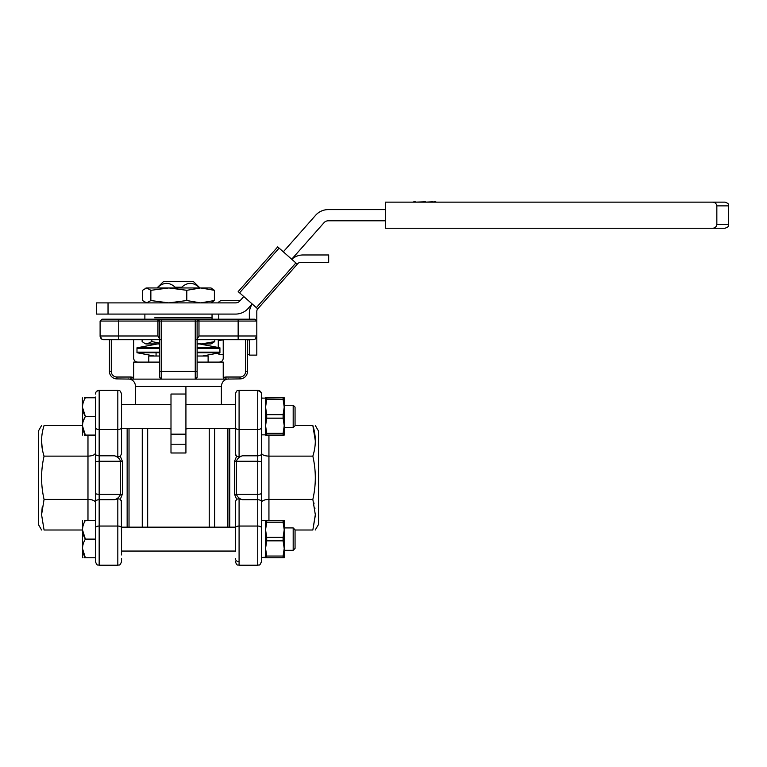 <?xml version="1.0" encoding="UTF-8"?>
<svg xmlns="http://www.w3.org/2000/svg" width="767" height="767" viewBox="0 0 767 767"><rect width="100%" height="100%" fill="white"/><g stroke="black" fill="none" stroke-linecap="round" stroke-linejoin="round"><path stroke-width="1.15" d="M170.993 386.578L185.921 386.578L185.921 394.037L170.993 394.037L170.993 444.218L185.921 444.218L185.921 452.99L170.993 452.99L170.993 444.218M185.921 444.218L185.921 394.037M111.292 339.714L111.292 371.429A5.599 5.599 0 0 0 116.891 377.028L130.965 377.028L130.965 378.898L133.007 379.128L116.891 378.898A7.459 7.459 0 0 1 109.432 371.429L109.432 339.714M130.965 377.028L133.679 377.383L133.007 379.128L161.501 379.128L159.795 377.383L159.795 339.714L103.833 339.714A3.73 3.73 0 0 1 101.963 339.215L100.103 335.984L100.103 321.057L101.963 319.197L254.941 319.197L256.811 321.057L159.795 321.057L159.795 339.215L157.935 335.984L157.935 321.057L100.103 321.057L101.963 319.197L100.103 321.057M197.109 377.383L197.109 371.429L197.109 377.383L195.412 379.128L161.501 379.128M229.755 428.37L229.755 527.169M227.895 527.169L227.895 428.37M127.149 527.169L127.149 428.37M129.019 428.37L129.019 527.169M137.753 362.101C135.356 361.957 133.995 360.72 133.679 358.371L133.679 339.714M189.181 428.37L185.921 428.974M214.645 428.37L214.645 527.169M209.238 428.37L209.238 527.169M147.676 428.37L147.676 527.169M142.259 428.37L142.259 527.169M107.562 339.714L103.833 339.714A3.73 3.73 0 0 1 100.103 335.984A3.73 3.73 0 0 0 101.963 339.215A3.73 3.73 0 0 1 100.103 335.984L100.544 337.748M161.664 319.197L161.664 339.714L159.795 339.714L159.795 339.215M254.941 339.215L256.811 335.984L256.811 311.364A3.73 3.73 0 0 1 257.741 308.89L238.182 291.594L277.731 246.869L279.121 248.105L239.582 292.831M247.482 339.714L247.482 371.429A7.459 7.459 0 0 1 240.023 378.898L223.897 379.128L223.226 377.383L223.226 362.101L197.109 362.101M195.412 379.128L223.897 379.128L225.949 378.898L225.949 377.028L240.023 377.028A5.599 5.599 0 0 0 245.613 371.429L245.613 339.714L245.613 371.429L247.482 371.429M159.795 362.101L133.679 362.101L133.679 377.383M249.342 339.714L249.342 355.121L256.811 355.121L256.811 335.984A3.73 3.73 0 0 1 253.081 339.714L195.249 339.714L195.249 319.197M159.795 377.383L159.795 371.429L195.249 371.429L195.249 339.714M197.109 339.215L197.109 321.057L198.979 319.197L198.979 335.984L197.109 339.215L197.109 371.429L195.249 371.429L195.249 378.898A1.87 1.87 0 0 0 197.109 377.028A1.87 1.87 0 0 1 195.249 378.898M223.226 377.383L225.949 377.028M219.161 362.101C221.558 361.957 222.909 360.711 223.226 358.371L223.226 339.714M133.679 358.41L134.004 359.828M134.944 361.075L136.248 361.842M170.993 428.974L167.733 428.37M159.795 321.057L157.935 321.057L157.935 319.197L159.795 321.057M161.664 339.714L161.664 378.898A1.87 1.87 0 0 1 159.795 377.028M197.301 285.314L193.447 281.585L199.19 287.203L199.19 287.961M159.613 285.314L157.724 287.203L157.983 287.961M159.709 285.314L163.457 281.585L159.709 285.314M156.065 356.022L156.065 352.734M157.724 287.961L157.724 287.203M198.921 287.961L199.19 287.203M181.731 287.961L181.731 287.203C187.436 282.112 193.169 282.112 198.921 287.203M175.183 287.961L175.183 287.203L181.731 287.203M175.183 287.203C169.469 282.112 163.735 282.112 157.983 287.203M193.447 281.585L163.457 281.585M724.92 228.259L385.389 228.259L385.389 202.143L724.92 202.143C730.021 203.917 727.931 204.77 728.65 205.872L716.838 205.872L716.838 224.53L728.65 224.53C727.931 225.651 730.002 226.505 724.92 228.259L712.313 228.259C714.873 228.211 716.378 226.965 716.838 224.53M716.838 205.872C716.388 203.447 714.873 202.2 712.313 202.143M425.474 201.769L415.321 202.143M415.321 201.769L413.777 201.769M432.904 201.769L425.397 202.143M434.343 202.143L432.828 202.143M435.838 201.769L433.911 201.769M218.307 353.041L218.307 353.788L221.711 354.642L219.707 354.642L218.231 353.788L218.231 353.05M218.231 347.489L218.307 340.567L218.307 347.499M223.226 354.459L221.711 354.642L223.226 354.642M247.482 354.642L249.342 354.642M247.559 354.642L249.342 354.402M249.342 339.963L247.559 339.714M223.226 339.896L218.307 340.567M283.1 414.698L283.1 418.159L266.705 418.159L265.574 425.752L266.705 433.355L283.1 433.355L284.231 425.752L284.231 407.104L283.1 399.502L266.705 399.502L265.574 407.104L266.705 414.698L283.1 414.698L284.231 407.104L284.231 397.776L283.1 397.776L283.1 399.502M283.1 433.355L283.1 435.081L284.231 435.081L284.231 425.752L283.1 418.159M283.1 435.081L265.574 435.081L265.574 397.776L283.1 397.776M266.705 435.081L266.705 433.355M266.705 418.159L266.705 414.698M266.705 399.502L266.705 397.776M252.257 304.039A16.788 16.788 0 0 0 249.342 313.482L249.342 319.197M291.786 259.304A16.788 16.788 0 0 1 303.032 254.97L328.679 254.97L328.679 262.439L300.511 262.439A3.73 3.73 0 0 0 297.711 263.695L257.741 308.89M297.289 264.174L279.121 248.105M252.151 303.953L248.211 308.411A16.788 16.788 0 0 1 235.632 314.077L96.374 314.077L96.374 302.888L235.632 302.888A5.599 5.599 0 0 0 239.822 301L243.772 296.532M385.389 209.612L328.209 209.612A16.788 16.788 0 0 0 315.63 215.278L283.32 251.816M108.032 314.077L108.032 302.888M291.7 259.227L324.019 222.689A5.599 5.599 0 0 1 328.209 220.8L385.389 220.8M150.859 290.31L146.689 287.961L211.03 287.961L214.386 290.31L200.59 287.961L186.793 290.31L168.826 287.961L150.859 290.31L150.859 300.539L168.826 302.888L186.793 300.539L200.59 302.888L214.386 300.539L211.03 302.888M186.793 290.31L186.793 300.539M214.386 290.31L214.386 300.539M145.049 288.354L146.689 287.961L142.518 290.31L142.518 300.539L146.689 302.888L150.859 300.539M142.125 339.714L142.125 341.583L144.733 343.395L146.996 343.932L151.856 341.583L159.795 343.146M151.856 339.714L151.856 341.583M197.109 343.654L201.491 343.932L214.789 341.583L211.03 343.932L197.109 343.932M214.789 339.714L214.789 341.583M159.795 343.932L145.883 343.932L144.733 343.395M197.109 356.022L208.116 356.022L208.116 362.101M148.788 362.101L148.788 356.022L159.795 356.022M154.713 317.806L212.037 317.806L154.713 317.806M154.388 356.022L136.986 352.734L159.795 352.734M136.986 352.734L136.986 348.41L159.795 348.41M197.109 348.41L219.928 348.41L219.928 352.734L197.109 352.734M199.401 343.932L219.928 347.806L197.109 347.806M219.928 347.806L219.928 352.139L197.109 352.139M159.795 352.139L136.986 352.139L136.986 347.806L159.795 347.806M221.126 300.539L240.224 300.539M226.025 300.539L230.694 300.539M295.055 407.104L295.055 425.752L293.186 427.622L293.186 405.235L295.055 407.104M82.615 435.081L82.376 397.872M82.481 407.277L85.367 416.423C81.599 410.268 81.599 404.046 85.367 397.776C81.599 397.776 81.599 397.776 85.367 397.776L84.341 397.776M95.434 397.038L95.434 397.776L85.367 397.776M95.434 416.423L85.367 416.423L83.267 420.997M82.472 548.434L85.367 557.762L95.434 557.762L95.434 561.502L95.434 435.081L85.367 435.081C81.599 428.916 81.599 422.703 85.367 416.423M82.481 425.934L85.367 435.081C81.599 435.081 81.599 435.081 85.367 435.081L84.341 435.081M261.47 397.038L261.47 398.025L262.592 398.073M284.221 397.776L261.47 398.15M82.472 407.095L82.529 408.322M82.472 529.776L85.367 539.115C81.599 532.95 81.599 526.728 85.367 520.457C81.599 520.457 81.599 520.457 85.367 520.457L95.434 520.457M266.695 540.84L266.695 537.379L283.09 537.379L284.221 529.786L284.221 548.434L283.09 540.84L266.695 540.84L265.564 548.434L266.695 556.037L283.09 556.037L284.221 548.434L284.221 557.762L266.705 557.762M283.09 556.037L283.09 557.762L284.221 557.762L284.231 550.303L293.186 550.303L293.186 527.917L284.221 527.917M293.186 527.917L295.055 529.786L295.055 548.434L293.186 550.303M82.615 557.762L82.472 520.457M82.481 548.616L82.529 549.661M84.667 557.762L84.034 557.762M85.367 557.762C81.599 557.762 81.599 557.762 85.367 557.762C81.599 551.598 81.599 545.385 85.367 539.115L95.434 539.115M82.481 529.959L82.529 531.004M84.341 520.457L85.003 520.457M266.695 537.379L265.564 529.786L265.564 520.457L284.221 520.457L284.221 529.786L283.09 522.183L266.695 522.183L265.564 529.786L265.564 557.762M266.695 557.762L266.695 556.037M266.695 522.183L266.695 520.457M283.09 520.457L283.09 522.183M283.09 537.379L283.09 540.84M265.564 557.542L262.592 557.465M236.581 456.346L239.083 456.768L242.458 455.79C239.467 456.691 237.434 458.522 236.351 461.274L236.351 494.264C237.434 497.016 239.467 498.847 242.458 499.748L239.083 498.771L236.581 499.192L235.354 501.858L236.581 499.192L234.491 494.14L234.491 461.398L236.581 456.346L235.354 453.68L235.354 394.037C237.128 388.936 237.981 391.026 239.083 390.307L257.741 390.307L239.083 390.307L239.083 429.491L257.741 429.491L257.741 390.307C260.003 390.528 261.25 391.774 261.47 394.037L261.47 561.502L261.47 557.513L265.564 557.216M121.55 554.944L121.272 500.285M41.581 530.007L38.35 524.407L38.35 431.131L41.581 425.532M82.376 425.532L44.064 425.532C40.776 425.532 40.776 425.532 44.064 425.532C40.776 435.733 40.776 445.934 44.064 456.135C40.776 470.478 40.776 484.897 44.064 499.403L41.581 514.705L44.064 530.007C40.776 530.007 40.776 530.007 44.064 530.007L82.376 530.007M121.55 397.038L121.55 453.68L120.323 456.346L122.423 461.398L122.423 494.14L120.323 499.192L121.55 501.858M41.581 514.475L42.223 507.035M42.223 448.474L41.581 440.833M120.323 499.192L117.821 498.771L114.456 499.748C117.437 498.847 119.47 497.016 120.553 494.264L120.553 461.274C119.47 458.522 117.437 456.691 114.456 455.79L117.821 456.768L117.821 429.491L99.164 429.491L99.164 455.79A3.73 1.87 180 0 1 95.434 453.92L95.434 453.038C94.964 454.908 92.471 455.934 87.975 456.135L44.064 456.135M114.456 499.748L99.164 499.748A3.73 1.87 0 0 0 95.434 501.618L95.434 502.5C94.964 500.63 92.471 499.605 87.975 499.403L44.064 499.403M95.434 453.92L95.434 397.776M95.434 557.762L95.434 558.501M122.423 461.398A3.73 0.882 180 0 0 120.553 461.274L99.164 461.274A3.73 0.882 180 0 0 95.434 462.156L95.434 493.382A3.73 0.882 180 0 0 99.164 494.264L120.553 494.264A3.73 0.882 180 0 0 122.423 494.14M121.55 425.139L121.55 394.037C119.777 388.936 118.923 391.026 117.821 390.307L99.164 390.307L99.164 429.491A3.73 1.87 180 0 1 95.434 427.622M121.55 547.82L121.55 526.795M121.55 558.501L121.55 561.502C119.777 566.602 118.923 564.512 117.821 565.231L117.821 526.047L99.164 526.047L99.164 565.231C98.061 564.512 97.208 566.602 95.434 561.502C97.208 566.602 98.061 564.512 99.164 565.231L117.821 565.231C118.923 564.512 119.777 566.602 121.55 561.502M120.323 456.346L117.821 456.768M235.354 425.139L235.632 455.253M315.323 425.532L318.564 431.131L318.564 524.407L315.227 530.007M315.323 515.405L312.84 530.007L315.323 514.705L312.84 499.403C316.129 485.06 316.129 470.641 312.84 456.135C316.129 445.924 316.129 435.733 312.84 425.532C316.129 425.532 316.129 425.532 312.84 425.532L315.323 440.833M313.684 502.347L314.067 503.89M314.796 507.725L314.921 508.598M295.055 530.007L312.84 530.007C316.129 530.007 316.129 530.007 312.84 530.007M265.564 520.678L261.47 520.678L261.47 502.5C261.95 500.63 264.433 499.605 268.939 499.403L312.84 499.403M242.458 455.79L257.741 455.79A3.73 1.87 0 0 0 261.47 453.92L261.47 453.038C261.95 454.908 264.433 455.934 268.939 456.135L312.84 456.135M295.055 425.532L312.84 425.532M314.921 446.931L314.796 447.803M236.581 499.192L239.083 498.771L239.083 565.231L257.741 565.231C258.92 564.339 259.419 566.928 261.47 561.502L261.47 557.513M234.491 494.14A3.73 0.882 0 0 0 236.351 494.264L257.741 494.264A3.73 0.882 0 0 0 261.47 493.382L261.47 462.156A3.73 0.882 0 0 0 257.741 461.274L236.351 461.274A3.73 0.882 0 0 0 234.491 461.398M239.083 390.307C237.962 391.065 237.195 388.859 235.354 394.037L235.354 397.038M235.354 551.425L235.354 501.858M235.354 526.795L235.354 547.82M185.921 434.17L170.993 434.17M221.366 404.487L221.366 386.357L135.548 386.357C135.107 381.822 132.614 379.339 128.079 378.898M103.833 339.714A3.73 3.73 0 0 1 100.103 335.984L118.76 335.984L118.76 319.197M118.76 339.714L118.76 335.984L157.935 335.984M253.081 339.714A3.73 3.73 0 0 0 256.811 335.984L238.154 335.984L238.154 319.197M198.979 335.984L238.154 335.984L238.154 339.714M116.891 377.028L116.891 378.898A7.459 7.459 0 0 1 109.432 371.429L111.292 371.429M240.023 378.898L240.023 377.028M295.899 262.937L256.351 307.653M236.035 302.869L218.777 302.869C218.394 302.14 219.17 301.364 221.107 300.539M87.975 520.457L87.975 435.081M114.456 455.79L99.164 455.79L99.164 526.047A3.73 1.87 0 0 0 95.434 527.917M121.55 427.622A3.73 1.87 180 0 1 117.821 429.491L117.821 390.307L99.164 390.307L96.642 391.295M121.55 527.917A3.73 1.87 0 0 0 117.821 526.047L117.821 498.771M235.354 527.917A3.73 1.87 0 0 1 239.083 526.047L257.741 526.047L257.741 429.491A3.73 1.87 -0 0 0 261.47 427.622M268.939 435.081L268.939 520.457M235.354 427.622A3.73 1.87 0 0 0 239.083 429.491L239.083 456.768M261.47 561.502C259.697 566.602 258.843 564.512 257.741 565.231L257.741 526.047A3.73 1.87 0 0 1 261.47 527.917M261.47 501.618A3.73 1.87 0 0 0 257.741 499.748L242.458 499.748M239.083 561.732A3.73 3.231 180 0 1 235.354 558.501M135.548 404.487L135.548 386.357M221.366 386.357C221.807 381.822 224.29 379.339 228.825 378.898M728.65 205.872L728.65 224.53M219.707 339.714L218.231 340.567M145.883 302.888L145.049 302.495M212.037 314.077L212.037 319.197M144.877 314.077L144.877 319.197M202.517 356.022L219.928 352.734M157.503 343.932L136.986 347.806M250.493 307.394L250.493 305.832M218.777 319.197L218.777 314.077M284.231 405.235L293.186 405.235M235.354 404.487L185.921 404.487M170.993 404.487L121.55 404.487M235.354 428.37L185.921 428.37M170.993 428.37L121.55 428.37M284.231 427.622L293.186 427.622M265.574 434.86L261.47 434.86M235.354 551.051L121.55 551.051M235.354 527.169L121.55 527.169M117.821 390.307C118.923 391.026 119.777 388.936 121.55 394.037M99.164 390.307C96.901 390.528 95.654 391.774 95.434 394.037M239.083 565.231C237.981 564.512 237.128 566.602 235.354 561.502C237.128 566.602 237.981 564.512 239.083 565.231M257.741 390.307L261.068 392.359"/></g></svg>
